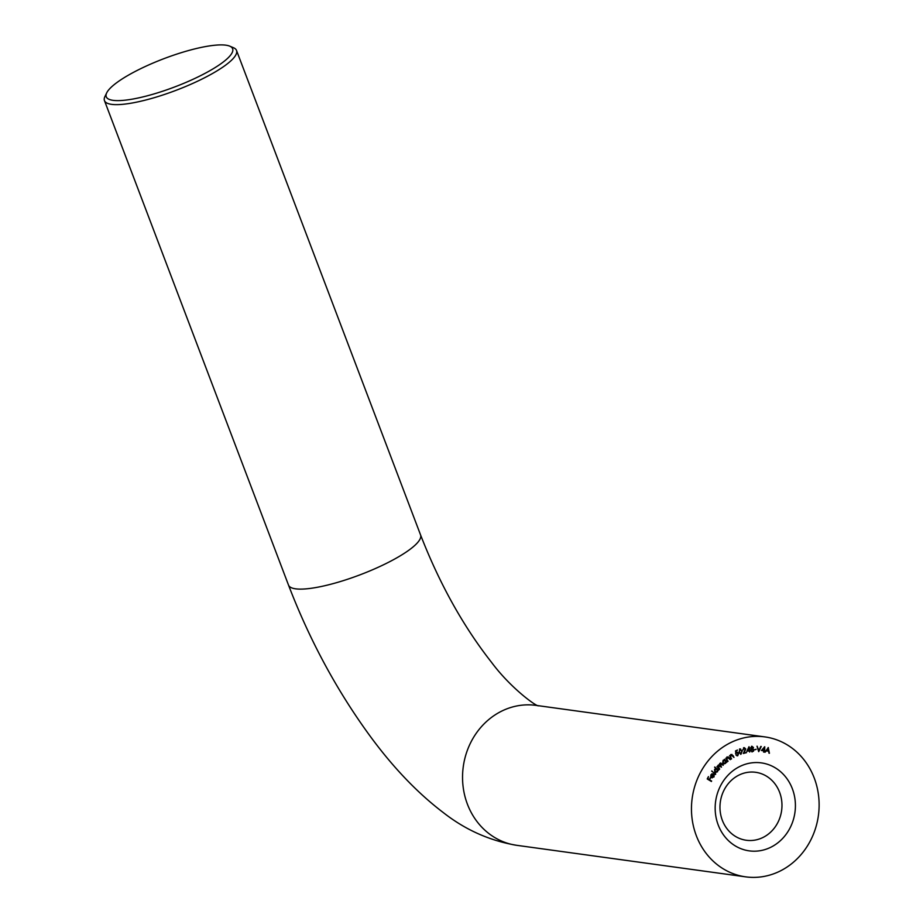 <?xml version="1.0" encoding="UTF-8"?>
<svg xmlns="http://www.w3.org/2000/svg" width="923" height="923" viewBox="0 0 923 923"><rect width="100%" height="100%" fill="white"/><g stroke="black" fill="none" stroke-linecap="round" stroke-linejoin="round"><path stroke-width="1.38" d="M792.361 788.773A44.396 40.035 -82.2 0 1 770.659 847.326A44.396 40.035 -82.2 0 1 718.221 824.989A44.396 40.035 -82.2 0 1 739.923 766.425A44.396 40.035 -82.2 0 1 792.361 788.773M722.328 820.282A34.313 30.944 97.8 0 0 746.292 840.265A34.313 30.944 97.8 0 0 775.378 826.65A34.313 30.944 97.8 0 0 779.612 792.292A34.313 30.944 97.8 0 0 755.649 772.297A34.313 30.944 97.8 0 0 726.563 785.923A34.313 30.944 97.8 0 0 722.328 820.282M140.504 68.775A67.61 15.137 -20.8 0 0 106.699 92.877A67.61 15.137 -20.8 0 0 132.485 99.107A67.61 15.137 -20.8 0 0 198.376 76.747A67.61 15.137 -20.8 0 0 229.723 46.15A67.61 15.137 -20.8 0 0 140.504 68.775M229.723 46.15L233.461 47.719A70.633 15.806 159.2 0 1 236.519 50.442A70.633 15.806 159.2 0 1 200.729 79.69A70.633 15.806 159.2 0 1 104.461 100.607A70.633 15.806 159.2 0 1 104.934 96.534L106.699 92.877M696.323 835.696A70.633 63.699 -82.2 0 1 705.045 764.959A70.633 63.699 -82.2 0 1 764.925 736.912A70.633 63.699 -82.2 0 1 814.259 778.066A70.633 63.699 -82.2 0 1 805.537 848.802A70.633 63.699 -82.2 0 1 745.657 876.85A70.633 63.699 -82.2 0 1 696.323 835.696M712.498 774.362L710.872 774.951L711.01 776.808L713.652 776.751L714.09 774.755L714.021 776.958L711.46 777.558L710.698 776.462L710.941 774.766L712.314 773.832L713.537 774.189L712.152 777.351M712.244 777.881L711.46 777.558M712.314 773.832L713.537 774.189L712.36 774.316M714.598 767.186L718.625 770.197L717.863 770.163L717.471 771.87L714.875 772.136L714.656 769.286L716.133 768.582L714.598 767.186M715.798 772.597L714.875 772.136M724.37 759.387L726.851 762.167L724.047 763.944L722.813 763.148L723.17 760.275L724.751 759.952L724.37 759.387M731.143 754.587L733.139 755.66L733.97 757.437L732.377 755.256L731.258 755.049L730.635 756.595L731.201 759.075L729.585 755.625L730.278 755.995L731.927 754.414M732.377 755.256L730.531 755.222M739.508 748.957L741.804 751.034L740.904 754.241L739.092 752.199L739.934 749.015L742.23 751.103L740.731 754.368M739.934 749.015L740.558 748.945M746.799 751.322L749.026 746.707L750.111 750.734L749.684 752.049L749.061 750.918L746.799 751.322M754.356 749.776L756.145 749.257L754.356 749.776M761.406 750.491L764.74 746.719L764.717 750.964L763.967 752.107L763.679 750.814L761.406 750.491M768.224 747.526L769.413 753.272L768.536 751.276L766.517 750.814L764.89 752.233L768.34 747.561M758.66 751.622L757.01 746.199L758.81 750.422L761.244 746.465L758.764 751.622M751.587 746.257L753.03 747.515L752.407 748.703L753.387 750.007L752.28 751.864L750.584 750.422L751.437 748.899L750.676 747.838L752.014 746.315L753.468 747.572L752.845 748.772L753.826 750.064L753.514 751.172L751.818 751.864M743.996 747.757L745.738 748.911L744.261 752.707L746.522 752.637L743.338 753.48L745.276 749.049L744.065 748.253L742.761 749.914L744.573 747.711M744.849 748.98L743.626 748.195L744.446 748.23L743.626 748.195L743.211 749.788M736.762 752.326L738.723 753.283L737.754 755.706L735.931 755.014L737.615 755.245L738.25 753.468L736.819 752.833L735.943 753.526L735.516 750.907L737.465 750.03L736.023 751.218L736.266 752.649L737.523 752.199M736.323 752.268L738.285 753.226L737.754 755.706L736.992 755.833M736.392 754.806L737.615 755.245M738.25 753.468L736.381 752.764L735.516 753.468M727.312 757.056L729.378 757.945L730.335 759.641L728.582 757.621L727.451 757.506L726.943 759.098L727.693 761.521L725.824 758.221L726.551 758.544L728.178 756.825M728.582 757.621L726.782 757.656M719.894 763.367L721.936 763.783L723.24 765.305L720.125 763.783L721.463 767.175L718.359 765.652L719.363 769.39L716.963 766.598L717.702 766.736L718.117 765.248L719.513 765.04L719.894 763.367L720.84 762.998M718.117 765.248L718.832 764.867M721.59 764.14L719.571 763.886M719.905 766.102L717.794 765.767M715.429 774.501L711.806 770.924L715.429 774.501M711.391 781.481L707.226 778.954L708.437 776.612L707.883 778.735L709.187 779.531L710.56 777.904L709.591 779.773L711.391 781.481M767.971 747.872L768.974 753.168M765.017 752.257L766.517 750.814M768.04 748.645L766.402 750.295L768.444 750.722L768.04 748.645L766.84 750.353L768.444 750.722M764.232 747.192L764.221 750.387M763.783 750.318L764.786 750.468M763.54 752.049L764.14 750.884M764.059 748.126L761.913 750.053L763.748 750.318L764.059 748.126L762.352 750.111L763.748 750.318M757.114 746.199L758.81 750.422M760.806 746.43L758.521 751.172M755.706 749.638L754.356 749.695M750.63 750.33L752.257 751.368L753.341 750.122L752.164 749.095L750.63 750.33L751.83 751.31M752.983 747.607L751.587 746.776L752.545 747.538L751.587 746.776L750.722 747.734L752.13 748.622L752.983 747.607L752.026 746.834L751.16 747.792L752.13 748.622M752.003 749.049L751.068 750.387M748.668 747.272L749.476 750.33M749.095 750.768L749.684 752.049M746.869 751.172L749.061 750.918M748.726 748.241L747.169 750.607L749.003 750.422L748.726 748.241L747.607 750.664M743.557 747.699L745.738 748.911M745.299 748.853L744.261 752.707M746.084 752.58L743.442 753.272M740.258 749.441L739.104 751.991L740.8 753.779M739.646 749.43L739.531 752.049L740.615 753.826M741.227 753.837L741.804 751.264L740.038 749.384M737.189 750.434L736.023 751.218M735.596 751.16L736.266 752.649M735.954 754.749L737.189 755.187L735.954 754.749M737.823 753.41L736.381 752.764L737.823 753.41M729.678 755.568L730.278 755.995M730.716 754.529L733.97 757.437M731.939 755.199L730.82 754.979L731.939 755.199M730.185 755.983L730.635 756.595M730.208 756.537L731.604 758.833M725.928 758.152L726.551 758.544M726.874 756.998L730.335 759.641M728.155 757.564L727.012 757.448L728.155 757.564M726.459 758.521L726.943 759.098M726.516 759.041L728.074 761.244M724.486 759.294L726.851 762.167M725.686 761.89L725.397 763.529M724.959 763.471L723.828 763.898M725.466 760.933L723.032 760.575L725.028 760.875L723.032 760.575L722.755 762.79L725.178 763.136L725.466 760.933L723.47 760.633L723.194 762.848L725.178 763.136M717.09 766.459L717.702 766.736M720.621 762.998L723.24 765.305M721.163 764.082L719.698 763.725L721.163 764.082M719.432 765.029L721.463 767.175M719.467 766.044L717.921 765.594L719.467 766.044M717.621 766.725L719.698 769.044M714.737 767.001L718.625 770.197M717.044 771.813L715.59 772.551M716.583 769.286L714.575 769.494L714.748 771.697L715.706 772.055M716.063 768.974L717.021 769.344L715.013 769.551L715.487 772.032M714.748 771.697L717.194 771.547L717.021 769.344M711.679 771.12L715.706 774.085M713.664 774.697L714.021 776.958M713.583 776.901L711.022 777.501M711.887 773.774L713.098 774.132M711.31 777.085L711.945 777.339M711.448 776.866L712.925 774.42L711.298 775.02L711.448 776.866M708.414 776.797L707.883 778.735M707.445 778.677L709.187 779.531M710.133 777.847L709.591 779.773M709.164 779.716L711.633 781.02M764.925 736.912L536.021 705.38A70.633 63.699 -82.2 0 0 501.939 710.998A70.633 63.699 -82.2 0 0 467.407 804.164A70.633 63.699 -82.2 0 0 516.742 845.318C489.882 840.784 465.492 829.927 443.536 812.771C417.265 792.834 392.402 766.759 368.958 734.523C336.249 689.481 309.436 639.674 288.507 585.09A70.633 15.806 -20.8 0 0 384.764 564.172A70.633 15.806 -20.8 0 0 420.565 534.925C439.579 583.844 463.265 626.359 491.636 662.472C510.269 687.554 535.398 705.899 538.351 705.864M288.507 585.09L104.461 100.607M420.565 534.925L236.519 50.442M516.742 845.318L745.657 876.85"/></g></svg>
